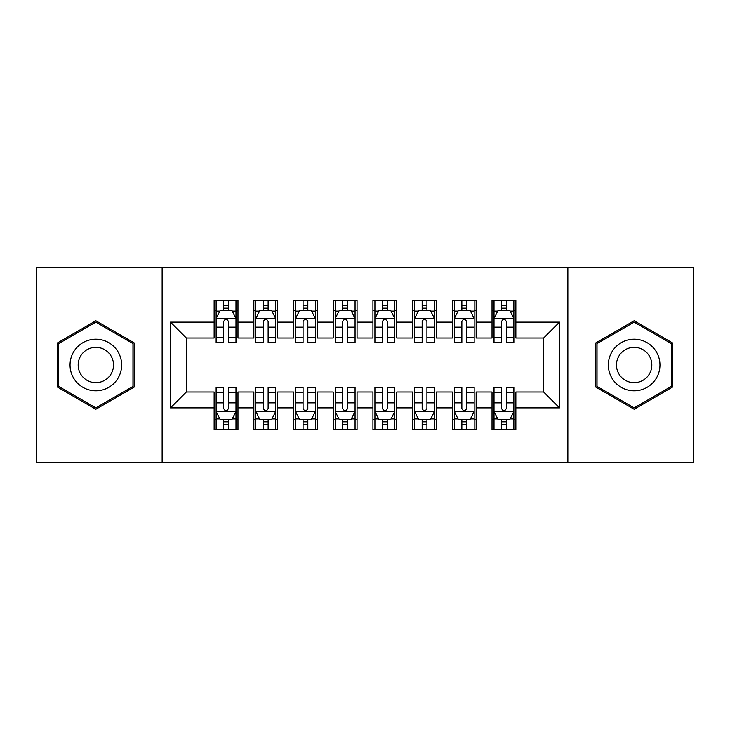 <?xml version="1.0" encoding="UTF-8"?>
<svg xmlns="http://www.w3.org/2000/svg" width="730" height="730" viewBox="0 0 730 730"><rect width="100%" height="100%" fill="white"/><g stroke="black" fill="none" stroke-linecap="round" stroke-linejoin="round"><path stroke-width="1.09" d="M567.858 462.263L693.5 462.263L693.5 267.737L567.858 267.737L567.858 462.263L162.142 462.263L162.142 267.737L36.5 267.737L36.5 462.263L162.142 462.263M567.858 267.737L162.142 267.737M170.482 407.869L170.482 322.131L214.145 322.131L214.145 338.008L186.36 338.008L186.36 391.992L170.482 407.869L214.145 407.869L214.145 429.505L237.971 429.505L237.971 407.869L253.848 407.869L253.848 429.505L277.665 429.505L277.665 407.869L293.542 407.869L293.542 429.505L317.358 429.505L317.358 407.869L333.245 407.869L333.245 429.505L357.061 429.505L357.061 407.869L372.939 407.869L372.939 429.505L396.755 429.505L396.755 407.869L412.642 407.869L412.642 429.505L436.458 429.505L436.458 407.869L452.335 407.869L452.335 429.505L476.152 429.505L476.152 407.869L492.029 407.869L492.029 429.505L515.855 429.505L515.855 391.992L543.64 391.992L543.64 338.008L515.855 338.008L515.855 322.131L559.518 322.131L559.518 407.869L515.855 407.869M515.855 322.131L515.855 300.495L492.029 300.495L492.029 322.131L476.152 322.131L476.152 300.495L452.335 300.495L452.335 322.131L436.458 322.131L436.458 300.495L412.642 300.495L412.642 322.131L396.755 322.131L396.755 300.495L372.939 300.495L372.939 322.131L357.061 322.131L357.061 300.495L333.245 300.495L333.245 322.131L317.358 322.131L317.358 300.495L293.542 300.495L293.542 322.131L277.665 322.131L277.665 300.495L253.848 300.495L253.848 322.131L237.971 322.131L237.971 300.495L214.145 300.495L214.145 322.131M476.152 407.869L476.152 391.992L492.029 391.992L492.029 407.869M559.518 322.131L543.64 338.008M436.458 407.869L436.458 391.992L452.335 391.992L452.335 407.869M492.029 322.131L492.029 338.008L476.152 338.008L476.152 322.131M396.755 407.869L396.755 391.992L412.642 391.992L412.642 407.869M452.335 322.131L452.335 338.008L436.458 338.008L436.458 322.131M357.061 407.869L357.061 391.992L372.939 391.992L372.939 407.869M412.642 322.131L412.642 338.008L396.755 338.008L396.755 322.131M317.358 407.869L317.358 391.992L333.245 391.992L333.245 407.869M372.939 322.131L372.939 338.008L357.061 338.008L357.061 322.131M277.665 407.869L277.665 391.992L293.542 391.992L293.542 407.869M333.245 322.131L333.245 338.008L317.358 338.008L317.358 322.131M237.971 407.869L237.971 391.992L253.848 391.992L253.848 407.869M293.542 322.131L293.542 338.008L277.665 338.008L277.665 322.131M186.36 391.992L214.145 391.992L214.145 407.869M253.848 322.131L253.848 338.008L237.971 338.008L237.971 322.131M492.029 310.414L494.018 310.414M501.565 310.414L506.328 310.414M513.865 310.414L515.855 310.414M452.335 310.414L454.325 310.414M461.862 310.414L466.625 310.414M474.171 310.414L476.152 310.414M412.642 310.414L414.622 310.414M422.168 310.414L426.931 310.414M434.469 310.414L436.458 310.414M372.939 310.414L374.928 310.414M382.465 310.414L387.228 310.414M394.775 310.414L396.755 310.414M333.245 310.414L335.225 310.414M342.772 310.414L347.535 310.414M355.072 310.414L357.061 310.414M293.542 310.414L295.531 310.414M303.069 310.414L307.832 310.414M315.378 310.414L317.358 310.414M253.848 310.414L255.829 310.414M263.375 310.414L268.138 310.414M275.675 310.414L277.665 310.414M214.145 310.414L216.135 310.414M223.672 310.414L228.435 310.414M235.982 310.414L237.971 310.414M214.145 419.586L216.135 419.586M223.672 419.586L228.435 419.586M235.982 419.586L237.971 419.586M253.848 419.586L255.829 419.586M263.375 419.586L268.138 419.586M275.675 419.586L277.665 419.586M293.542 419.586L295.531 419.586M303.069 419.586L307.832 419.586M315.378 419.586L317.358 419.586M333.245 419.586L335.225 419.586M342.772 419.586L347.535 419.586M355.072 419.586L357.061 419.586M372.939 419.586L374.928 419.586M382.465 419.586L387.228 419.586M394.775 419.586L396.755 419.586M412.642 419.586L414.622 419.586M422.168 419.586L426.931 419.586M434.469 419.586L436.458 419.586M452.335 419.586L454.325 419.586M461.862 419.586L466.625 419.586M474.171 419.586L476.152 419.586M492.029 419.586L494.018 419.586M501.565 419.586L506.328 419.586M513.865 419.586L515.855 419.586M170.482 322.131L186.36 338.008M543.64 391.992L559.518 407.869M134.156 342.881L95.849 320.762L57.542 342.881L57.542 387.119L95.849 409.238L134.156 387.119L134.156 342.881M595.844 342.881L595.844 387.119L634.151 409.238L672.458 387.119L672.458 342.881L634.151 320.762L595.844 342.881M228.435 305.651L223.672 305.651M235.982 337.789L228.435 337.789L228.435 342.772L235.982 342.772L235.982 318.554L232.012 310.615L220.104 310.615L216.135 318.554L216.135 342.772L223.672 342.772L223.672 337.789L216.135 337.789M216.135 318.554L216.135 300.495M235.982 318.554L235.982 300.495M223.672 310.615L223.672 300.495M228.435 300.495L228.435 310.615M228.435 337.789L228.435 321.529C226.857 318.472 225.269 318.472 223.672 321.529L223.672 337.789M223.672 424.349L228.435 424.349M216.135 392.211L223.672 392.211L223.672 387.228L216.135 387.228L216.135 411.446L220.104 419.385L232.012 419.385L235.982 411.446L235.982 387.228L228.435 387.228L228.435 392.211L235.982 392.211M235.982 411.446L235.982 429.505M216.135 411.446L216.135 429.505M228.435 419.385L228.435 429.505M223.672 429.505L223.672 419.385M223.672 392.211L223.672 408.471C225.26 411.528 226.847 411.528 228.435 408.471L228.435 392.211M268.138 305.651L263.375 305.651M275.675 337.789L268.138 337.789L268.138 342.772L275.675 342.772L275.675 318.554L271.706 310.615L259.798 310.615L255.829 318.554L255.829 342.772L263.375 342.772L263.375 337.789L255.829 337.789M255.829 318.554L255.829 300.495M275.675 318.554L275.675 300.495M263.375 310.615L263.375 300.495M268.138 300.495L268.138 310.615M268.138 337.789L268.138 321.529C266.55 318.472 264.963 318.472 263.375 321.529L263.375 337.789M307.832 305.651L303.069 305.651M315.378 337.789L307.832 337.789L307.832 342.772L315.378 342.772L315.378 318.554L311.409 310.615L299.501 310.615L295.531 318.554L295.531 342.772L303.069 342.772L303.069 337.789L295.531 337.789M295.531 318.554L295.531 300.495M315.378 318.554L315.378 300.495M303.069 310.615L303.069 300.495M307.832 300.495L307.832 310.615M307.832 337.789L307.832 321.529C306.253 318.472 304.666 318.472 303.069 321.529L303.069 337.789M263.375 424.349L268.138 424.349M255.829 392.211L263.375 392.211L263.375 387.228L255.829 387.228L255.829 411.446L259.798 419.385L271.706 419.385L275.675 411.446L275.675 387.228L268.138 387.228L268.138 392.211L275.675 392.211M275.675 411.446L275.675 429.505M255.829 411.446L255.829 429.505M268.138 419.385L268.138 429.505M263.375 429.505L263.375 419.385M263.375 392.211L263.375 408.471C264.963 411.528 266.55 411.528 268.138 408.471L268.138 392.211M303.069 424.349L307.832 424.349M295.531 392.211L303.069 392.211L303.069 387.228L295.531 387.228L295.531 411.446L299.501 419.385L311.409 419.385L315.378 411.446L315.378 387.228L307.832 387.228L307.832 392.211L315.378 392.211M315.378 411.446L315.378 429.505M295.531 411.446L295.531 429.505M307.832 419.385L307.832 429.505M303.069 429.505L303.069 419.385M303.069 392.211L303.069 408.471C304.656 411.528 306.244 411.528 307.832 408.471L307.832 392.211M118.196 352.097A25.806 25.806 0 0 0 82.946 342.653A25.806 25.806 0 0 0 73.502 377.903A25.806 25.806 0 0 0 108.752 387.347A25.806 25.806 0 0 0 118.196 352.097M111.152 356.167A17.666 17.666 0 0 0 87.016 349.697A17.666 17.666 0 0 0 80.546 373.833A17.666 17.666 0 0 0 104.682 380.303A17.666 17.666 0 0 0 111.152 356.167M95.849 407.86L58.728 386.425L58.728 343.575L95.849 322.14L132.969 343.575L132.969 386.425L95.849 407.86M656.498 352.097A25.806 25.806 0 0 0 621.248 342.653A25.806 25.806 0 0 0 611.804 377.903A25.806 25.806 0 0 0 647.054 387.347A25.806 25.806 0 0 0 656.498 352.097M649.454 356.167A17.666 17.666 0 0 0 625.318 349.697A17.666 17.666 0 0 0 618.848 373.833A17.666 17.666 0 0 0 642.984 380.303A17.666 17.666 0 0 0 649.454 356.167M634.151 407.86L597.03 386.425L597.03 343.575L634.151 322.14L671.271 343.575L671.271 386.425L634.151 407.86M347.535 305.651L342.772 305.651M355.072 337.789L347.535 337.789L347.535 342.772L355.072 342.772L355.072 318.554L351.103 310.615L339.195 310.615L335.225 318.554L335.225 342.772L342.772 342.772L342.772 337.789L335.225 337.789M335.225 318.554L335.225 300.495M355.072 318.554L355.072 300.495M342.772 310.615L342.772 300.495M347.535 300.495L347.535 310.615M347.535 337.789L347.535 321.529C345.947 318.472 344.359 318.472 342.772 321.529L342.772 337.789M387.228 305.651L382.465 305.651M394.775 337.789L387.228 337.789L387.228 342.772L394.775 342.772L394.775 318.554L390.805 310.615L378.897 310.615L374.928 318.554L374.928 342.772L382.465 342.772L382.465 337.789L374.928 337.789M374.928 318.554L374.928 300.495M394.775 318.554L394.775 300.495M382.465 310.615L382.465 300.495M387.228 300.495L387.228 310.615M387.228 337.789L387.228 321.529C385.641 318.472 384.053 318.472 382.465 321.529L382.465 337.789M342.772 424.349L347.535 424.349M335.225 392.211L342.772 392.211L342.772 387.228L335.225 387.228L335.225 411.446L339.195 419.385L351.103 419.385L355.072 411.446L355.072 387.228L347.535 387.228L347.535 392.211L355.072 392.211M355.072 411.446L355.072 429.505M335.225 411.446L335.225 429.505M347.535 419.385L347.535 429.505M342.772 429.505L342.772 419.385M342.772 392.211L342.772 408.471C344.359 411.528 345.947 411.528 347.535 408.471L347.535 392.211M382.465 424.349L387.228 424.349M374.928 392.211L382.465 392.211L382.465 387.228L374.928 387.228L374.928 411.446L378.897 419.385L390.805 419.385L394.775 411.446L394.775 387.228L387.228 387.228L387.228 392.211L394.775 392.211M394.775 411.446L394.775 429.505M374.928 411.446L374.928 429.505M387.228 419.385L387.228 429.505M382.465 429.505L382.465 419.385M382.465 392.211L382.465 408.471C384.053 411.528 385.641 411.528 387.228 408.471L387.228 392.211M426.931 305.651L422.168 305.651M434.469 337.789L426.931 337.789L426.931 342.772L434.469 342.772L434.469 318.554L430.499 310.615L418.591 310.615L414.622 318.554L414.622 342.772L422.168 342.772L422.168 337.789L414.622 337.789M414.622 318.554L414.622 300.495M434.469 318.554L434.469 300.495M422.168 310.615L422.168 300.495M426.931 300.495L426.931 310.615M426.931 337.789L426.931 321.529C425.344 318.472 423.756 318.472 422.168 321.529L422.168 337.789M422.168 424.349L426.931 424.349M414.622 392.211L422.168 392.211L422.168 387.228L414.622 387.228L414.622 411.446L418.591 419.385L430.499 419.385L434.469 411.446L434.469 387.228L426.931 387.228L426.931 392.211L434.469 392.211M434.469 411.446L434.469 429.505M414.622 411.446L414.622 429.505M426.931 419.385L426.931 429.505M422.168 429.505L422.168 419.385M422.168 392.211L422.168 408.471C423.747 411.528 425.334 411.528 426.931 408.471L426.931 392.211M466.625 305.651L461.862 305.651M474.171 337.789L466.625 337.789L466.625 342.772L474.171 342.772L474.171 318.554L470.202 310.615L458.294 310.615L454.325 318.554L454.325 342.772L461.862 342.772L461.862 337.789L454.325 337.789M454.325 318.554L454.325 300.495M474.171 318.554L474.171 300.495M461.862 310.615L461.862 300.495M466.625 300.495L466.625 310.615M466.625 337.789L466.625 321.529C465.037 318.472 463.45 318.472 461.862 321.529L461.862 337.789M461.862 424.349L466.625 424.349M454.325 392.211L461.862 392.211L461.862 387.228L454.325 387.228L454.325 411.446L458.294 419.385L470.202 419.385L474.171 411.446L474.171 387.228L466.625 387.228L466.625 392.211L474.171 392.211M474.171 411.446L474.171 429.505M454.325 411.446L454.325 429.505M466.625 419.385L466.625 429.505M461.862 429.505L461.862 419.385M461.862 392.211L461.862 408.471C463.45 411.528 465.037 411.528 466.625 408.471L466.625 392.211M506.328 305.651L501.565 305.651M513.865 337.789L506.328 337.789L506.328 342.772L513.865 342.772L513.865 318.554L509.896 310.615L497.988 310.615L494.018 318.554L494.018 342.772L501.565 342.772L501.565 337.789L494.018 337.789M494.018 318.554L494.018 300.495M513.865 318.554L513.865 300.495M501.565 310.615L501.565 300.495M506.328 300.495L506.328 310.615M506.328 337.789L506.328 321.529C504.74 318.472 503.152 318.472 501.565 321.529L501.565 337.789M501.565 424.349L506.328 424.349M494.018 392.211L501.565 392.211L501.565 387.228L494.018 387.228L494.018 411.446L497.988 419.385L509.896 419.385L513.865 411.446L513.865 387.228L506.328 387.228L506.328 392.211L513.865 392.211M513.865 411.446L513.865 429.505M494.018 411.446L494.018 429.505M506.328 419.385L506.328 429.505M501.565 429.505L501.565 419.385M501.565 392.211L501.565 408.471C503.143 411.528 504.731 411.528 506.328 408.471L506.328 392.211M235.881 318.353L216.235 318.353M216.135 311.089L219.867 311.089M232.25 311.089L235.982 311.089M223.672 327.149L216.135 327.149M235.982 327.149L228.435 327.149M228.435 308.179L223.672 308.179M216.235 411.647L235.881 411.647M235.982 418.91L232.25 418.91M219.867 418.91L216.135 418.91M228.435 402.851L235.982 402.851M216.135 402.851L223.672 402.851M223.672 421.821L228.435 421.821M275.584 318.353L255.929 318.353M255.829 311.089L259.561 311.089M271.952 311.089L275.675 311.089M263.375 327.149L255.829 327.149M275.675 327.149L268.138 327.149M268.138 308.179L263.375 308.179M315.278 318.353L295.632 318.353M295.531 311.089L299.263 311.089M311.646 311.089L315.378 311.089M303.069 327.149L295.531 327.149M315.378 327.149L307.832 327.149M307.832 308.179L303.069 308.179M255.929 411.647L275.584 411.647M275.675 418.91L271.952 418.91M259.561 418.91L255.829 418.91M268.138 402.851L275.675 402.851M255.829 402.851L263.375 402.851M263.375 421.821L268.138 421.821M295.632 411.647L315.278 411.647M315.378 418.91L311.646 418.91M299.263 418.91L295.531 418.91M307.832 402.851L315.378 402.851M295.531 402.851L303.069 402.851M303.069 421.821L307.832 421.821M354.981 318.353L335.326 318.353M335.225 311.089L338.957 311.089M351.34 311.089L355.072 311.089M342.772 327.149L335.225 327.149M355.072 327.149L347.535 327.149M347.535 308.179L342.772 308.179M394.674 318.353L375.019 318.353M374.928 311.089L378.66 311.089M391.043 311.089L394.775 311.089M382.465 327.149L374.928 327.149M394.775 327.149L387.228 327.149M387.228 308.179L382.465 308.179M335.326 411.647L354.981 411.647M355.072 418.91L351.34 418.91M338.957 418.91L335.225 418.91M347.535 402.851L355.072 402.851M335.225 402.851L342.772 402.851M342.772 421.821L347.535 421.821M375.019 411.647L394.674 411.647M394.775 418.91L391.043 418.91M378.66 418.91L374.928 418.91M387.228 402.851L394.775 402.851M374.928 402.851L382.465 402.851M382.465 421.821L387.228 421.821M434.368 318.353L414.722 318.353M414.622 311.089L418.354 311.089M430.737 311.089L434.469 311.089M422.168 327.149L414.622 327.149M434.469 327.149L426.931 327.149M426.931 308.179L422.168 308.179M414.722 411.647L434.368 411.647M434.469 418.91L430.737 418.91M418.354 418.91L414.622 418.91M426.931 402.851L434.469 402.851M414.622 402.851L422.168 402.851M422.168 421.821L426.931 421.821M474.071 318.353L454.416 318.353M454.325 311.089L458.048 311.089M470.439 311.089L474.171 311.089M461.862 327.149L454.325 327.149M474.171 327.149L466.625 327.149M466.625 308.179L461.862 308.179M454.416 411.647L474.071 411.647M474.171 418.91L470.439 418.91M458.048 418.91L454.325 418.91M466.625 402.851L474.171 402.851M454.325 402.851L461.862 402.851M461.862 421.821L466.625 421.821M513.765 318.353L494.119 318.353M494.018 311.089L497.75 311.089M510.133 311.089L513.865 311.089M501.565 327.149L494.018 327.149M513.865 327.149L506.328 327.149M506.328 308.179L501.565 308.179M494.119 411.647L513.765 411.647M513.865 418.91L510.133 418.91M497.75 418.91L494.018 418.91M506.328 402.851L513.865 402.851M494.018 402.851L501.565 402.851M501.565 421.821L506.328 421.821"/></g></svg>
